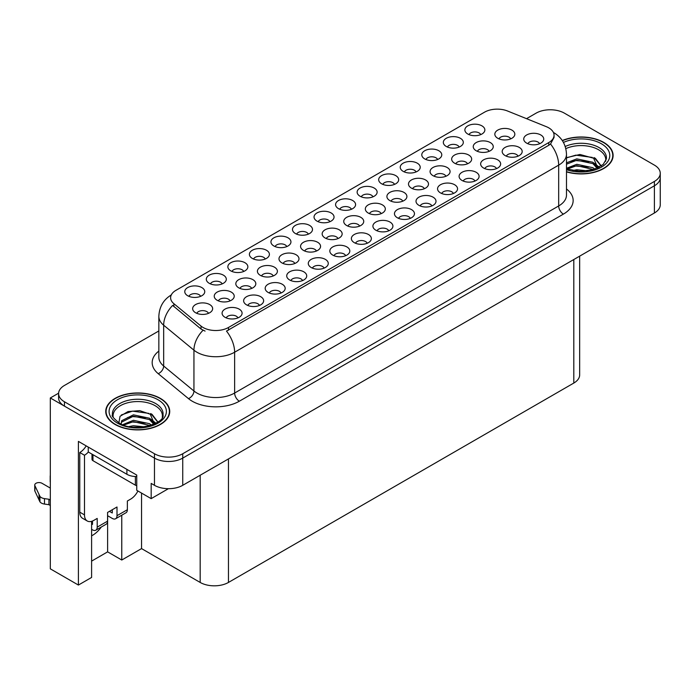 <?xml version="1.0" encoding="UTF-8"?>
<svg xmlns="http://www.w3.org/2000/svg" width="695" height="695" viewBox="0 0 695 695"><rect width="100%" height="100%" fill="white"/><g stroke="black" fill="none" stroke-linecap="round" stroke-linejoin="round"><path stroke-width="1.04" d="M222.157 283.899A5.994 3.466 0 0 0 220.55 282.213A5.994 3.466 0 0 0 214.642 281.336A5.994 3.466 0 0 0 210.455 283.899M223.373 275.142A9.999 5.768 0 0 0 210.568 274.499A9.999 5.768 0 0 0 207.258 281.675A9.999 5.768 0 0 0 209.238 283.299A9.999 5.768 0 0 0 225.362 281.675A9.999 5.768 0 0 0 223.373 275.142M367.221 243.25A5.994 3.466 0 0 0 365.605 241.565A5.994 3.466 0 0 0 359.697 240.687A5.994 3.466 0 0 0 355.519 243.25M368.437 234.493A9.999 5.768 0 0 0 355.623 233.85A9.999 5.768 0 0 0 352.313 241.017A9.999 5.768 0 0 0 354.294 242.651A9.999 5.768 0 0 0 370.418 241.017A9.999 5.768 0 0 0 368.437 234.493M286.8 246.586A5.994 3.466 0 0 0 285.193 244.892A5.994 3.466 0 0 0 279.277 244.014A5.994 3.466 0 0 0 275.098 246.586M288.017 237.82A9.999 5.768 0 0 0 275.203 237.177A9.999 5.768 0 0 0 271.893 244.353A9.999 5.768 0 0 0 273.882 245.987A9.999 5.768 0 0 0 289.997 244.353A9.999 5.768 0 0 0 288.017 237.82M410.311 218.369A5.994 3.466 0 0 0 408.703 216.684A5.994 3.466 0 0 0 402.787 215.806A5.994 3.466 0 0 0 398.609 218.369M411.527 209.612A9.999 5.768 0 0 0 398.721 208.969A9.999 5.768 0 0 0 395.403 216.145A9.999 5.768 0 0 0 397.392 217.778A9.999 5.768 0 0 0 413.508 216.145A9.999 5.768 0 0 0 411.527 209.612M437.624 159.502A5.994 3.466 0 0 0 436.017 157.817A5.994 3.466 0 0 0 430.109 156.94A5.994 3.466 0 0 0 425.922 159.502M438.84 150.746A9.999 5.768 0 0 0 426.035 150.103A9.999 5.768 0 0 0 422.725 157.27A9.999 5.768 0 0 0 424.706 158.903A9.999 5.768 0 0 0 440.83 157.27A9.999 5.768 0 0 0 438.84 150.746M273.257 275.95A5.994 3.466 0 0 0 271.641 274.264A5.994 3.466 0 0 0 265.733 273.387A5.994 3.466 0 0 0 261.555 275.95M274.473 267.193A9.999 5.768 0 0 0 261.659 266.55A9.999 5.768 0 0 0 258.349 273.717A9.999 5.768 0 0 0 260.338 275.35A9.999 5.768 0 0 0 276.454 273.717A9.999 5.768 0 0 0 274.473 267.193M230.088 300.874A5.994 3.466 0 0 0 228.473 299.189A5.994 3.466 0 0 0 222.565 298.311A5.994 3.466 0 0 0 218.386 300.874M231.305 292.117A9.999 5.768 0 0 0 218.491 291.466A9.999 5.768 0 0 0 215.181 298.642A9.999 5.768 0 0 0 217.161 300.275A9.999 5.768 0 0 0 233.285 298.642A9.999 5.768 0 0 0 231.305 292.117M453.401 193.497A5.994 3.466 0 0 0 451.793 191.803A5.994 3.466 0 0 0 445.886 190.925A5.994 3.466 0 0 0 441.699 193.497M454.617 184.731A9.999 5.768 0 0 0 441.812 184.088A9.999 5.768 0 0 0 438.502 191.264A9.999 5.768 0 0 0 440.482 192.897A9.999 5.768 0 0 0 456.606 191.264A9.999 5.768 0 0 0 454.617 184.731M480.714 134.621A5.994 3.466 0 0 0 479.107 132.936A5.994 3.466 0 0 0 473.199 132.059A5.994 3.466 0 0 0 469.012 134.621M481.939 125.864A9.999 5.768 0 0 0 469.125 125.222A9.999 5.768 0 0 0 465.815 132.389A9.999 5.768 0 0 0 467.796 134.022A9.999 5.768 0 0 0 483.92 132.389A9.999 5.768 0 0 0 481.939 125.864M316.425 251.025A5.994 3.466 0 0 0 314.818 249.34A5.994 3.466 0 0 0 308.901 248.463A5.994 3.466 0 0 0 304.723 251.025M317.641 242.268A9.999 5.768 0 0 0 304.827 241.625A9.999 5.768 0 0 0 301.517 248.801A9.999 5.768 0 0 0 303.507 250.426A9.999 5.768 0 0 0 319.622 248.801A9.999 5.768 0 0 0 317.641 242.268M424.341 188.719A5.994 3.466 0 0 0 422.734 187.033A5.994 3.466 0 0 0 416.826 186.156A5.994 3.466 0 0 0 412.639 188.719M425.566 179.962A9.999 5.768 0 0 0 412.752 179.319A9.999 5.768 0 0 0 409.442 186.486A9.999 5.768 0 0 0 411.423 188.119A9.999 5.768 0 0 0 427.547 186.486A9.999 5.768 0 0 0 425.566 179.962M324.122 268.131A5.994 3.466 0 0 0 322.515 266.446A5.994 3.466 0 0 0 316.607 265.568A5.994 3.466 0 0 0 312.42 268.131M325.338 259.374A9.999 5.768 0 0 0 312.533 258.731A9.999 5.768 0 0 0 309.223 265.898A9.999 5.768 0 0 0 311.204 267.532A9.999 5.768 0 0 0 327.328 265.898A9.999 5.768 0 0 0 325.338 259.374M394.534 184.384A5.994 3.466 0 0 0 392.918 182.698A5.994 3.466 0 0 0 387.011 181.821A5.994 3.466 0 0 0 382.832 184.384M395.75 175.626A9.999 5.768 0 0 0 382.936 174.975A9.999 5.768 0 0 0 379.626 182.151A9.999 5.768 0 0 0 381.616 183.784A9.999 5.768 0 0 0 397.731 182.151A9.999 5.768 0 0 0 395.75 175.626M208.5 313.332A5.994 3.466 0 0 0 206.893 311.647A5.994 3.466 0 0 0 200.985 310.769A5.994 3.466 0 0 0 196.798 313.332M209.716 304.575A9.999 5.768 0 0 0 196.911 303.932A9.999 5.768 0 0 0 193.601 311.108A9.999 5.768 0 0 0 195.582 312.741A9.999 5.768 0 0 0 211.706 311.108A9.999 5.768 0 0 0 209.716 304.575M474.954 181.056A5.994 3.466 0 0 0 473.338 179.362A5.994 3.466 0 0 0 467.431 178.485A5.994 3.466 0 0 0 463.244 181.056M476.171 172.291A9.999 5.768 0 0 0 463.357 171.648A9.999 5.768 0 0 0 460.047 178.823A9.999 5.768 0 0 0 462.027 180.457A9.999 5.768 0 0 0 478.151 178.823A9.999 5.768 0 0 0 476.171 172.291M338.005 238.567A5.994 3.466 0 0 0 336.397 236.882A5.994 3.466 0 0 0 330.49 236.005A5.994 3.466 0 0 0 326.303 238.567M339.23 229.802A9.999 5.768 0 0 0 326.415 229.159A9.999 5.768 0 0 0 323.106 236.335A9.999 5.768 0 0 0 325.086 237.968A9.999 5.768 0 0 0 341.21 236.335A9.999 5.768 0 0 0 339.23 229.802M445.929 176.261A5.994 3.466 0 0 0 444.322 174.575A5.994 3.466 0 0 0 438.406 173.698A5.994 3.466 0 0 0 434.227 176.261M447.146 167.495A9.999 5.768 0 0 0 434.34 166.852A9.999 5.768 0 0 0 431.022 174.028A9.999 5.768 0 0 0 433.011 175.661A9.999 5.768 0 0 0 449.126 174.028A9.999 5.768 0 0 0 447.146 167.495M518.044 156.175A5.994 3.466 0 0 0 516.437 154.49A5.994 3.466 0 0 0 510.521 153.612A5.994 3.466 0 0 0 506.342 156.175M519.261 147.41A9.999 5.768 0 0 0 506.447 146.767A9.999 5.768 0 0 0 503.137 153.942A9.999 5.768 0 0 0 505.126 155.576A9.999 5.768 0 0 0 521.241 153.942A9.999 5.768 0 0 0 519.261 147.41M381.173 213.643A5.994 3.466 0 0 0 379.566 211.958A5.994 3.466 0 0 0 373.658 211.08A5.994 3.466 0 0 0 369.471 213.643M382.398 204.886A9.999 5.768 0 0 0 369.584 204.234A9.999 5.768 0 0 0 366.274 211.41A9.999 5.768 0 0 0 368.254 213.044A9.999 5.768 0 0 0 384.378 211.41A9.999 5.768 0 0 0 382.398 204.886M489.098 151.336A5.994 3.466 0 0 0 487.49 149.651A5.994 3.466 0 0 0 481.574 148.773A5.994 3.466 0 0 0 477.395 151.336M490.314 142.571A9.999 5.768 0 0 0 477.508 141.928A9.999 5.768 0 0 0 474.19 149.104A9.999 5.768 0 0 0 476.179 150.737A9.999 5.768 0 0 0 492.303 149.104A9.999 5.768 0 0 0 490.314 142.571M237.933 317.893A5.994 3.466 0 0 0 236.326 316.208A5.994 3.466 0 0 0 230.419 315.33A5.994 3.466 0 0 0 226.231 317.893M239.158 309.127A9.999 5.768 0 0 0 226.344 308.484A9.999 5.768 0 0 0 223.034 315.66A9.999 5.768 0 0 0 225.015 317.294A9.999 5.768 0 0 0 241.139 315.66A9.999 5.768 0 0 0 239.158 309.127M200.612 296.339A5.994 3.466 0 0 0 199.005 294.654A5.994 3.466 0 0 0 193.097 293.777A5.994 3.466 0 0 0 188.91 296.339M201.828 287.582A9.999 5.768 0 0 0 189.023 286.939A9.999 5.768 0 0 0 185.713 294.107A9.999 5.768 0 0 0 187.693 295.74A9.999 5.768 0 0 0 203.817 294.107A9.999 5.768 0 0 0 201.828 287.582M539.589 143.735A5.994 3.466 0 0 0 537.982 142.049A5.994 3.466 0 0 0 532.075 141.172A5.994 3.466 0 0 0 527.887 143.735M540.806 134.969A9.999 5.768 0 0 0 528 134.326A9.999 5.768 0 0 0 524.682 141.502A9.999 5.768 0 0 0 526.671 143.135A9.999 5.768 0 0 0 542.795 141.502A9.999 5.768 0 0 0 540.806 134.969M402.761 201.185A5.994 3.466 0 0 0 401.154 199.491A5.994 3.466 0 0 0 395.238 198.614A5.994 3.466 0 0 0 391.059 201.185M403.977 192.419A9.999 5.768 0 0 0 391.163 191.777A9.999 5.768 0 0 0 387.853 198.952A9.999 5.768 0 0 0 389.843 200.586A9.999 5.768 0 0 0 405.958 198.952A9.999 5.768 0 0 0 403.977 192.419M510.686 138.878A5.994 3.466 0 0 0 509.07 137.184A5.994 3.466 0 0 0 503.163 136.307A5.994 3.466 0 0 0 498.975 138.878M511.902 130.113A9.999 5.768 0 0 0 499.088 129.47A9.999 5.768 0 0 0 495.778 136.646A9.999 5.768 0 0 0 497.759 138.279A9.999 5.768 0 0 0 513.883 136.646A9.999 5.768 0 0 0 511.902 130.113M308.345 234.145A5.994 3.466 0 0 0 306.738 232.46A5.994 3.466 0 0 0 300.822 231.574A5.994 3.466 0 0 0 296.643 234.145M309.562 225.38A9.999 5.768 0 0 0 296.756 224.737A9.999 5.768 0 0 0 293.438 231.913A9.999 5.768 0 0 0 295.427 233.546A9.999 5.768 0 0 0 311.551 231.913A9.999 5.768 0 0 0 309.562 225.38M259.487 305.453A5.994 3.466 0 0 0 257.871 303.767A5.994 3.466 0 0 0 251.964 302.89A5.994 3.466 0 0 0 247.785 305.453M260.703 296.687A9.999 5.768 0 0 0 247.889 296.044A9.999 5.768 0 0 0 244.579 303.22A9.999 5.768 0 0 0 246.56 304.853A9.999 5.768 0 0 0 262.684 303.22A9.999 5.768 0 0 0 260.703 296.687M281.032 293.012A5.994 3.466 0 0 0 279.425 291.327A5.994 3.466 0 0 0 273.509 290.449A5.994 3.466 0 0 0 269.33 293.012M282.248 284.246A9.999 5.768 0 0 0 269.434 283.603A9.999 5.768 0 0 0 266.124 290.779A9.999 5.768 0 0 0 268.114 292.413A9.999 5.768 0 0 0 284.229 290.779A9.999 5.768 0 0 0 282.248 284.246M351.435 209.264A5.994 3.466 0 0 0 349.828 207.579A5.994 3.466 0 0 0 343.921 206.702A5.994 3.466 0 0 0 339.733 209.264M352.66 200.499A9.999 5.768 0 0 0 339.846 199.856A9.999 5.768 0 0 0 336.536 207.032A9.999 5.768 0 0 0 338.517 208.665A9.999 5.768 0 0 0 354.641 207.032A9.999 5.768 0 0 0 352.66 200.499M431.856 205.928A5.994 3.466 0 0 0 430.248 204.243A5.994 3.466 0 0 0 424.341 203.366A5.994 3.466 0 0 0 420.154 205.928M433.072 197.172A9.999 5.768 0 0 0 420.267 196.529A9.999 5.768 0 0 0 416.957 203.704A9.999 5.768 0 0 0 418.937 205.338A9.999 5.768 0 0 0 435.061 203.704A9.999 5.768 0 0 0 433.072 197.172M459.169 147.062A5.994 3.466 0 0 0 457.562 145.377A5.994 3.466 0 0 0 451.654 144.499A5.994 3.466 0 0 0 447.467 147.062M460.385 138.305A9.999 5.768 0 0 0 447.58 137.662A9.999 5.768 0 0 0 444.27 144.829A9.999 5.768 0 0 0 446.251 146.463A9.999 5.768 0 0 0 462.375 144.829A9.999 5.768 0 0 0 460.385 138.305M294.836 263.492A5.994 3.466 0 0 0 293.229 261.807A5.994 3.466 0 0 0 287.322 260.929A5.994 3.466 0 0 0 283.134 263.492M296.053 254.726A9.999 5.768 0 0 0 283.247 254.083A9.999 5.768 0 0 0 279.937 261.259A9.999 5.768 0 0 0 281.918 262.892A9.999 5.768 0 0 0 298.042 261.259A9.999 5.768 0 0 0 296.053 254.726M345.667 255.691A5.994 3.466 0 0 0 344.06 254.005A5.994 3.466 0 0 0 338.152 253.128A5.994 3.466 0 0 0 333.965 255.691M346.892 246.934A9.999 5.768 0 0 0 334.078 246.291A9.999 5.768 0 0 0 330.768 253.458A9.999 5.768 0 0 0 332.749 255.091A9.999 5.768 0 0 0 348.873 253.458A9.999 5.768 0 0 0 346.892 246.934M467.509 163.794A5.994 3.466 0 0 0 465.902 162.109A5.994 3.466 0 0 0 459.994 161.231A5.994 3.466 0 0 0 455.807 163.794M468.734 155.037A9.999 5.768 0 0 0 455.92 154.394A9.999 5.768 0 0 0 452.61 161.57A9.999 5.768 0 0 0 454.591 163.195A9.999 5.768 0 0 0 470.715 161.57A9.999 5.768 0 0 0 468.734 155.037M359.593 226.11A5.994 3.466 0 0 0 357.986 224.416A5.994 3.466 0 0 0 352.07 223.538A5.994 3.466 0 0 0 347.891 226.11M360.809 217.344A9.999 5.768 0 0 0 347.995 216.701A9.999 5.768 0 0 0 344.685 223.877A9.999 5.768 0 0 0 346.675 225.51A9.999 5.768 0 0 0 362.79 223.877A9.999 5.768 0 0 0 360.809 217.344M372.989 196.824A5.994 3.466 0 0 0 371.373 195.139A5.994 3.466 0 0 0 365.466 194.261A5.994 3.466 0 0 0 361.287 196.824M374.205 188.058A9.999 5.768 0 0 0 361.391 187.415A9.999 5.768 0 0 0 358.081 194.591A9.999 5.768 0 0 0 360.062 196.225A9.999 5.768 0 0 0 376.186 194.591A9.999 5.768 0 0 0 374.205 188.058M302.577 280.572A5.994 3.466 0 0 0 300.97 278.886A5.994 3.466 0 0 0 295.062 278.009A5.994 3.466 0 0 0 290.875 280.572M303.793 271.815A9.999 5.768 0 0 0 290.988 271.163A9.999 5.768 0 0 0 287.669 278.339A9.999 5.768 0 0 0 289.659 279.972A9.999 5.768 0 0 0 305.783 278.339A9.999 5.768 0 0 0 303.793 271.815M329.89 221.705A5.994 3.466 0 0 0 328.283 220.02A5.994 3.466 0 0 0 322.376 219.142A5.994 3.466 0 0 0 318.188 221.705M331.107 212.939A9.999 5.768 0 0 0 318.301 212.296A9.999 5.768 0 0 0 314.991 219.472A9.999 5.768 0 0 0 316.972 221.106A9.999 5.768 0 0 0 333.096 219.472A9.999 5.768 0 0 0 331.107 212.939M265.255 259.027A5.994 3.466 0 0 0 263.64 257.332A5.994 3.466 0 0 0 257.732 256.455A5.994 3.466 0 0 0 253.553 259.027M266.472 250.261A9.999 5.768 0 0 0 253.658 249.618A9.999 5.768 0 0 0 250.348 256.794A9.999 5.768 0 0 0 252.328 258.427A9.999 5.768 0 0 0 268.452 256.794A9.999 5.768 0 0 0 266.472 250.261M388.766 230.81A5.994 3.466 0 0 0 387.15 229.124A5.994 3.466 0 0 0 381.242 228.247A5.994 3.466 0 0 0 377.064 230.81M389.982 222.053A9.999 5.768 0 0 0 377.168 221.41A9.999 5.768 0 0 0 373.858 228.585A9.999 5.768 0 0 0 375.847 230.21A9.999 5.768 0 0 0 391.963 228.585A9.999 5.768 0 0 0 389.982 222.053M416.079 171.943A5.994 3.466 0 0 0 414.472 170.258A5.994 3.466 0 0 0 408.556 169.38A5.994 3.466 0 0 0 404.377 171.943M417.295 163.186A9.999 5.768 0 0 0 404.49 162.534A9.999 5.768 0 0 0 401.171 169.71A9.999 5.768 0 0 0 403.161 171.344A9.999 5.768 0 0 0 419.276 169.71A9.999 5.768 0 0 0 417.295 163.186M251.668 288.416A5.994 3.466 0 0 0 250.061 286.722A5.994 3.466 0 0 0 244.154 285.845A5.994 3.466 0 0 0 239.966 288.416M252.884 279.651A9.999 5.768 0 0 0 240.079 279.008A9.999 5.768 0 0 0 236.769 286.184A9.999 5.768 0 0 0 238.75 287.817A9.999 5.768 0 0 0 254.874 286.184A9.999 5.768 0 0 0 252.884 279.651M496.499 168.616A5.994 3.466 0 0 0 494.883 166.93A5.994 3.466 0 0 0 488.976 166.053A5.994 3.466 0 0 0 484.797 168.616M497.716 159.85A9.999 5.768 0 0 0 484.901 159.207A9.999 5.768 0 0 0 481.592 166.383A9.999 5.768 0 0 0 483.572 168.016A9.999 5.768 0 0 0 499.696 166.383A9.999 5.768 0 0 0 497.716 159.85M243.702 271.458A5.994 3.466 0 0 0 242.095 269.773A5.994 3.466 0 0 0 236.187 268.895A5.994 3.466 0 0 0 232 271.458M244.927 262.701A9.999 5.768 0 0 0 232.113 262.058A9.999 5.768 0 0 0 228.803 269.234A9.999 5.768 0 0 0 230.783 270.868A9.999 5.768 0 0 0 246.907 269.234A9.999 5.768 0 0 0 244.927 262.701M548.781 127.863A17.992 10.39 0 0 0 546.383 126.699L507.576 111.018A17.992 10.39 0 0 0 484.528 112.182L175.887 290.371A17.992 10.39 0 0 0 170.614 297.721A17.992 10.39 0 0 0 173.863 303.68L201.037 326.085A17.992 10.39 0 0 0 228.507 327.467L548.781 142.562A17.992 10.39 0 0 0 554.054 135.212A17.992 10.39 0 0 0 548.781 127.863M58.615 393.179L50.318 397.966L154.464 458.101A19.999 11.546 0 0 0 182.742 458.101L654.395 185.791A19.999 11.546 0 0 0 660.25 177.633A19.999 11.546 0 0 1 654.395 185.791L182.742 458.101A19.999 11.546 0 0 1 154.464 458.101L64.453 406.132A19.999 11.546 0 0 1 58.597 397.966L58.597 393.613A19.999 11.546 0 0 0 64.453 401.78L154.464 453.748A19.999 11.546 0 0 0 182.742 453.748L654.395 181.438A19.999 11.546 0 0 0 660.25 173.281A19.999 11.546 0 0 0 654.395 165.115L564.383 113.146A19.999 11.546 0 0 0 536.106 113.146L526.523 118.68M550.996 109.775L549.484 109.775M91.601 521.328L91.601 577.441L78.405 585.06L78.405 441.394L136.75 475.076L136.75 490.314L151.171 498.636L151.171 483.399L154.464 485.31A19.999 11.546 0 0 0 182.742 485.31L654.395 213A19.999 11.546 0 0 0 660.25 204.843L660.25 173.281M168.407 488.689L151.171 498.636M78.405 585.06L50.318 568.84L50.318 397.966M579.665 256.151L579.665 374.9A19.999 11.546 180 0 1 573.809 383.058L228.455 582.445A19.999 11.546 180 0 1 200.177 582.445L141.554 548.598L141.554 493.085M141.554 548.598L121.764 560.022L121.764 515.203M91.601 561.117L107.621 551.865L121.764 560.022M91.601 535.828A21.328 12.31 120 0 0 101.305 527.019M107.621 551.865L107.621 515.725M566.486 171.882A31.987 18.47 0 0 0 613.103 155.454A31.987 18.47 0 0 0 603.729 142.397A31.987 18.47 0 0 0 562.281 140.529M160.363 398.374A31.987 18.47 0 0 0 125.491 394.369A31.987 18.47 0 0 0 105.744 411.431A31.987 18.47 0 0 0 115.118 424.497A31.987 18.47 0 0 0 149.981 428.502A31.987 18.47 0 0 0 169.728 411.431A31.987 18.47 0 0 0 160.363 398.374M106.083 413.134A31.987 18.47 0 0 0 105.97 413.612M554.054 135.212L554.054 137.419L550.527 144.004L548.781 145.272L226.483 331.089A23.326 13.466 60 0 1 234.632 352.226A26.662 15.394 180 0 1 196.928 352.226A26.662 15.394 180 0 1 193.94 350.176L163.664 325.208A26.662 15.394 180 0 1 158.842 316.381L158.842 357.195A26.662 15.394 0 0 0 163.664 366.022L193.94 390.99A26.662 15.394 0 0 0 196.928 393.04A26.662 15.394 0 0 0 234.632 393.04L558.676 205.955A26.662 15.394 0 0 0 566.486 195.069L566.486 154.255A26.662 15.394 180 0 1 558.676 165.141A23.326 13.466 -120 0 0 550.527 144.004M205.077 331.089L201.037 329.048L172.655 305.418A23.326 15.603 129.5 0 0 163.664 325.208L163.664 366.022A6.663 4.457 -50.5 0 1 158.208 373.667A33.325 19.243 180 0 1 158.842 351.088M158.842 330.959L64.453 385.447A19.999 11.546 0 0 0 58.597 393.613M169.502 413.612A31.987 18.47 0 0 0 169.398 413.134M612.877 157.635A31.987 18.47 0 0 0 612.773 157.148M565.834 148.634A24.664 14.239 180 0 1 598.551 149.746A24.664 14.239 180 0 1 605.623 161.353M597.822 167.973L593.643 158.243L579.934 154.464L566.486 157.696M562.403 140.711A31.657 18.279 180 0 1 603.495 142.536A31.657 18.279 180 0 1 612.773 155.454A31.657 18.279 180 0 1 566.486 171.665M572.498 170.57L576.798 169.745L587.979 170.874M576.407 171.152L584.009 171.3M566.486 168.277L576.798 164.307L592.896 167.703L594.833 169.189M567.111 169.094L576.798 165.662L593.652 169.58M566.486 162.839L576.798 158.86L592.896 162.256L597.57 168.094M566.486 164.194L576.798 160.224L592.896 163.62L597.161 168.277M566.486 157.878L575.868 155.15L592.236 157.409M593.721 158.104L595.441 159.085L601.132 166.096M571.003 161.535L575.868 160.588L588.882 161.657M595.78 164.75L598.908 167.434M571.003 166.974L575.868 166.036L588.882 167.104M578.144 171.291L582.384 171.37M594.025 157.583L595.441 158.408L601.262 166.009M593.869 162.943L599.29 167.226M137.914 490.991A13.327 7.697 -60 0 1 130.669 499.106L127.367 501.008L127.367 509.713L117.003 515.699A6.663 3.849 60 0 1 115.622 518.748A6.663 3.849 60 0 1 112.286 518.418L107.577 515.699M117.003 515.699L117.003 506.994L107.577 512.441L107.577 521.146L97.204 527.131L97.204 518.427L93.912 520.329A13.327 7.697 -60 0 1 87.24 520.989A13.327 7.697 -60 0 1 84.486 514.882L84.486 455.242L79.769 452.523A13.327 7.697 120 0 0 86.197 445.895M109.463 511.346L112.286 512.98L112.286 509.713M88.256 447.076L88.256 451.976L126.898 474.285A13.327 7.697 0 0 0 136.75 476.535M87.24 520.989L82.531 518.27A13.327 7.697 -60 0 1 79.769 512.163L79.769 452.523M88.361 452.037A13.327 7.697 -60 0 1 84.486 455.242M91.601 523.891L92.496 524.404L92.496 521.024M50.318 505.5L48.928 504.692L48.928 499.253L50.318 500.053M97.204 527.131A6.663 3.849 60 0 1 95.832 530.181A6.663 3.849 60 0 1 92.496 529.851L91.601 529.329M50.318 488.081L42.013 483.294A4.257 2.459 180 0 0 37.374 482.756A4.257 2.459 180 0 0 34.75 485.032A4.257 2.459 180 0 0 34.898 485.666L39.945 496.395A6.663 3.849 0 0 0 44.489 498.619L48.928 499.253M48.928 504.692L44.489 504.066L44.489 498.619M39.945 496.395L39.945 501.842L34.898 491.104A4.257 2.459 0 0 1 34.75 490.47L34.75 485.032M39.945 501.842A6.663 3.849 0 0 0 44.489 504.066M95.832 530.181L106.196 524.195A6.663 3.849 -120 0 0 107.577 521.146M39.05 494.623L39.05 500.061M115.622 518.748L125.986 512.762A6.663 3.849 -120 0 0 127.367 509.713M50.318 476.701A4.257 2.459 180 0 1 50.196 476.11A4.257 2.459 180 0 1 50.318 475.528M50.196 476.11L50.196 481.557A4.257 2.459 0 0 0 50.318 482.139M113.224 417.33A24.664 14.239 180 0 1 127.081 402.952A24.664 14.239 180 0 1 155.176 405.724A24.664 14.239 180 0 1 162.248 417.33M154.446 423.959L150.268 414.22L139.73 410.649L128.028 411.562L120.035 416.305L118.88 422.821M160.119 398.513A31.657 18.279 180 0 1 169.398 411.431A31.657 18.279 180 0 1 149.851 428.32A31.657 18.279 180 0 1 115.353 424.358A31.657 18.279 180 0 1 106.083 411.431A31.657 18.279 180 0 1 125.621 394.552A31.657 18.279 180 0 1 160.119 398.513M129.122 426.548L133.423 425.722L144.603 426.852M133.032 427.13L140.633 427.277M122.694 424.68L133.423 420.284L149.521 423.681L151.458 425.175M123.736 425.071L133.423 421.639L150.276 425.557M121.191 424.028L121.642 420.736L133.423 414.837L149.521 418.234L154.194 424.072M121.13 423.689L121.642 422.1L133.423 416.201L149.521 419.598L153.786 424.254M91.992 454.139L91.992 459.326A3.336 1.92 0 0 0 92.965 460.681L135.377 485.171A3.336 1.92 0 0 0 136.75 485.649M121.33 414.967L132.493 411.127L148.869 413.386M150.346 414.081L152.066 415.063L157.765 422.073M127.628 417.513L132.493 416.574L145.507 417.643M152.413 420.727L155.532 423.411M127.628 422.951L132.493 422.013L145.507 423.081M134.769 427.277L139.009 427.356M150.65 413.56L152.066 414.385L157.887 421.987M150.502 418.929L155.923 423.203M654.395 213L654.395 181.438M182.742 485.31L182.742 453.748M154.464 485.31L154.464 453.748M228.455 582.445L228.455 458.917M573.809 383.058L573.809 259.53M200.177 582.445L200.177 475.241M173.863 303.68L173.863 306.643M201.037 326.085L201.037 329.048M228.507 327.467L228.507 330.177M548.781 142.562L548.781 145.272M239.341 401.206A6.663 3.849 60 0 1 234.632 393.04L234.632 352.226L558.676 165.141L558.676 205.955A6.663 3.849 60 0 0 563.393 214.121L239.341 401.206A33.325 19.243 180 0 1 192.22 401.206A33.325 19.243 180 0 1 188.484 398.635L158.208 373.667M203.027 330.281A23.326 15.603 129.5 0 0 193.94 350.176L193.94 390.99A6.663 4.457 -50.5 0 1 188.484 398.635M566.486 188.971A33.325 19.243 180 0 1 563.393 214.121M64.453 401.78L64.453 406.132M565.226 146.506A25.341 14.63 180 0 1 599.029 147.557A25.341 14.63 180 0 1 606.388 158.955L603.147 164.507L593.487 169.632L579.769 171.37L566.486 168.859M563.437 142.432A28.66 16.55 180 0 1 601.375 143.752A28.66 16.55 180 0 1 603.747 165.61A28.66 16.55 180 0 1 566.486 169.684M598.534 149.764A25.993 15.003 180 0 1 599.003 150.016M126.898 469.394L126.898 474.285M84.486 514.882L79.769 512.163M34.898 485.666L34.898 491.104M112.46 414.932A25.341 14.63 180 0 1 127.202 400.572A25.341 14.63 180 0 1 155.654 403.534A25.341 14.63 180 0 1 163.012 414.932C165.332 423.49 133.874 433.141 119.14 422.968C113.45 418.19 111.226 415.514 112.46 414.932M158 399.738A28.66 16.55 180 0 1 158 423.133A28.66 16.55 180 0 1 117.472 423.133A28.66 16.55 180 0 1 117.472 399.738A28.66 16.55 180 0 1 158 399.738M155.159 405.741A25.993 15.003 180 0 1 155.637 405.993M135.377 485.171L135.377 476.527M92.965 460.681L92.965 454.695M566.486 154.255C566.034 144.673 561.821 137.488 553.846 132.693L553.402 132.441M171.483 294.819C163.507 299.606 159.294 306.79 158.842 316.381M612.773 155.454L612.773 158.113M169.398 411.431L169.398 414.098M106.083 411.431L106.083 414.098"/></g></svg>
